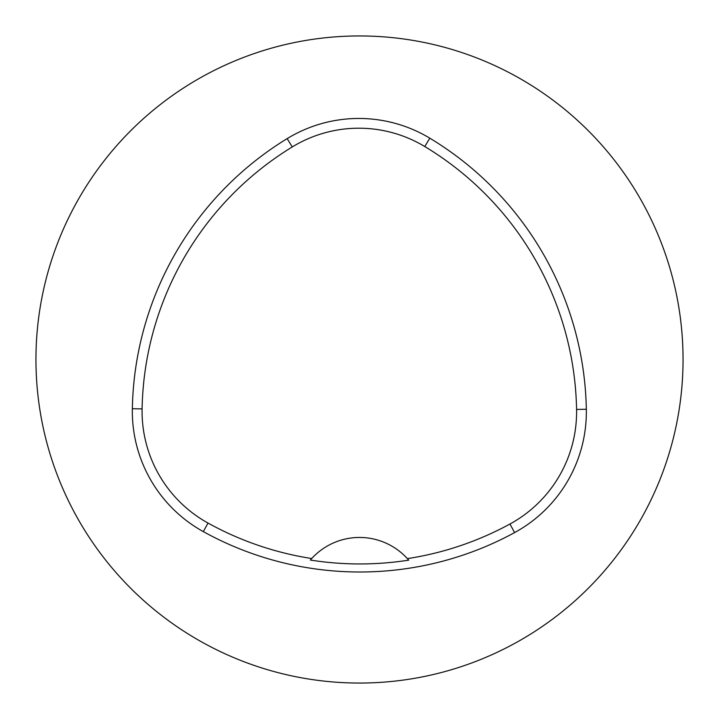 <?xml version="1.0" encoding="UTF-8"?>
<svg xmlns="http://www.w3.org/2000/svg" width="719" height="719" viewBox="0 0 719 719"><rect width="100%" height="100%" fill="white"/><g stroke="black" fill="none" stroke-linecap="round" stroke-linejoin="round"><path stroke-width="1.08" d="M132.35 408.716A323.55 323.55 0 0 1 287.16 138.623A137.509 137.509 0 0 1 429.827 138.192A323.55 323.55 0 0 1 586.327 409.255A137.509 137.509 0 0 1 514.615 532.581A323.55 323.55 0 0 1 203.306 531.611A137.509 137.509 0 0 1 132.35 408.716L142.101 408.895A313.799 313.799 0 0 1 292.247 146.946A127.757 127.757 0 0 1 424.785 146.541A313.799 313.799 0 0 1 576.575 409.435A127.757 127.757 0 0 1 509.951 524.016A313.799 313.799 0 0 1 407.376 558.627L408.716 560.146A315.506 315.506 0 0 1 310.365 560.047L311.713 558.537A313.799 313.799 0 0 1 208.025 523.072A127.757 127.757 0 0 1 142.101 408.895M311.713 558.537A64.71 64.71 0 0 1 407.376 558.627M35.95 359.5A323.55 323.55 0 0 1 521.275 79.297A323.55 323.55 0 0 1 521.275 639.703A323.55 323.55 0 0 1 35.95 359.5M310.806 559.544A64.71 64.71 0 0 1 311.345 558.942M407.745 559.031A64.71 64.71 0 0 1 408.284 559.643M292.247 146.946L287.16 138.623M424.785 146.541L429.827 138.192M576.575 409.435L586.327 409.255M509.951 524.016L514.615 532.581M208.025 523.072L203.306 531.611"/></g></svg>
